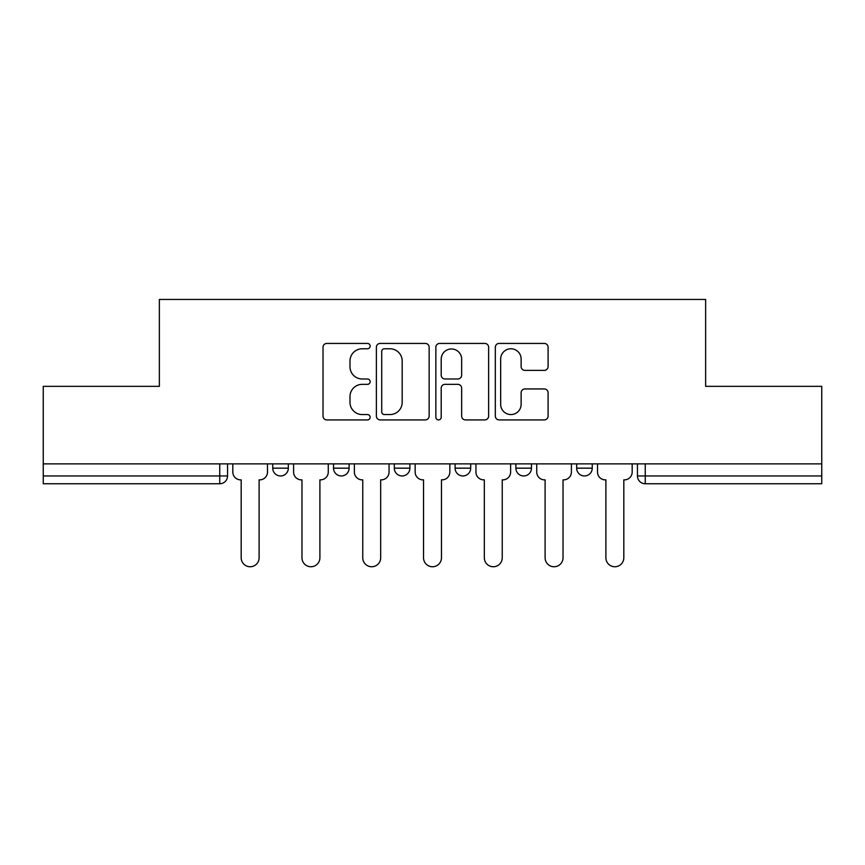 <?xml version="1.0" encoding="UTF-8"?>
<svg xmlns="http://www.w3.org/2000/svg" width="865" height="865" viewBox="0 0 865 865"><rect width="100%" height="100%" fill="white"/><g stroke="black" fill="none" stroke-linecap="round" stroke-linejoin="round"><path stroke-width="1.3" d="M370.155 346.097A2.682 2.682 0 0 0 367.484 343.427L326.851 343.427A3.828 3.828 0 0 0 323.023 347.243L323.023 416.087A3.828 3.828 0 0 0 326.851 419.914L367.484 419.914A2.682 2.682 0 0 0 370.155 417.233A2.682 2.682 0 0 0 367.484 414.562L362.219 414.562A12.24 12.24 0 0 1 349.99 402.322L349.99 396.581A12.24 12.24 0 0 1 362.219 384.341L367.484 384.341A2.682 2.682 0 0 0 370.155 381.67A2.682 2.682 0 0 0 367.484 378.989L362.219 378.989A12.24 12.24 0 0 1 349.99 366.749L349.99 361.019A12.24 12.24 0 0 1 362.219 348.779L367.484 348.779A2.682 2.682 0 0 0 370.155 346.097M576.663 463.878L576.663 468.17L592.255 468.17A7.796 7.796 0 0 1 584.459 475.955A7.796 7.796 0 0 1 576.663 468.17L576.663 463.878M455.098 468.17L455.098 463.878L455.098 468.17A7.796 7.796 0 0 0 462.894 475.955A7.796 7.796 0 0 1 455.098 468.17L470.69 468.17A7.796 7.796 0 0 1 462.894 475.955M333.533 468.17L333.533 463.878L333.533 468.17A7.796 7.796 0 0 0 341.329 475.955A7.796 7.796 0 0 1 333.533 468.17L349.114 468.17A7.796 7.796 0 0 1 341.329 475.955A7.796 7.796 0 0 0 349.114 468.17L349.114 463.878L349.114 468.17M544.269 370.382A3.828 3.828 0 0 0 548.096 366.565L548.096 347.243A3.828 3.828 0 0 0 544.269 343.427L499.148 343.427A3.828 3.828 0 0 0 495.321 347.243L495.321 416.087A3.828 3.828 0 0 0 499.148 419.914L544.269 419.914A3.828 3.828 0 0 0 548.096 416.087L548.096 392.764A3.828 3.828 0 0 0 544.269 388.936L524.958 388.936A3.828 3.828 0 0 0 521.13 392.764L521.13 404.333A10.229 10.229 0 0 1 510.901 414.562A10.229 10.229 0 0 1 500.673 404.333L500.673 359.007A10.229 10.229 0 0 1 510.901 348.779A10.229 10.229 0 0 1 521.13 359.007L521.13 366.565A3.828 3.828 0 0 0 524.958 370.382L544.269 370.382M43.25 463.878L43.25 386.341L159.365 386.341L159.365 299.452L705.635 299.452L705.635 386.341L821.75 386.341L821.75 463.878L43.25 463.878L43.25 475.955L227.549 475.955L227.549 463.878L227.549 475.955A7.796 7.796 0 0 1 219.753 483.751L43.25 483.751L43.25 475.955M429.148 347.243A3.828 3.828 0 0 0 425.331 343.427L380.2 343.427A3.828 3.828 0 0 0 376.372 347.243L376.372 416.087A3.828 3.828 0 0 0 380.2 419.914L425.331 419.914A3.828 3.828 0 0 0 429.148 416.087L429.148 347.243M439.669 343.427L484.8 343.427A3.828 3.828 0 0 1 488.628 347.243L488.628 416.087A3.828 3.828 0 0 1 484.8 419.914L465.489 419.914A3.828 3.828 0 0 1 461.661 416.087L461.661 388.169A3.828 3.828 0 0 0 457.834 384.341L445.021 384.341A3.828 3.828 0 0 0 441.204 388.169L441.204 417.233A2.682 2.682 0 0 1 438.523 419.914A2.682 2.682 0 0 1 435.852 417.233L435.852 347.243A3.828 3.828 0 0 1 439.669 343.427M637.451 463.878L637.451 475.955L821.75 475.955L821.75 483.751L645.247 483.751A7.796 7.796 0 0 1 637.451 475.955M821.75 463.878L821.75 475.955M592.255 468.17L592.255 463.878L592.255 468.17A7.796 7.796 0 0 1 584.459 475.955M531.467 463.878L531.467 468.17A7.796 7.796 0 0 1 523.671 475.955A7.796 7.796 0 0 1 515.886 468.17A7.796 7.796 0 0 0 523.671 475.955A7.796 7.796 0 0 0 531.467 468.17L531.467 463.878M515.886 463.878L515.886 468.17L531.467 468.17M470.69 463.878L470.69 468.17M409.902 463.878L409.902 468.17A7.796 7.796 0 0 1 402.106 475.955A7.796 7.796 0 0 1 394.31 468.17A7.796 7.796 0 0 0 402.106 475.955M394.31 463.878L394.31 468.17L409.902 468.17M288.337 463.878L288.337 468.17A7.796 7.796 0 0 1 280.541 475.955A7.796 7.796 0 0 1 272.745 468.17A7.796 7.796 0 0 0 280.541 475.955A7.796 7.796 0 0 0 288.337 468.17L288.337 463.878M272.745 463.878L272.745 468.17L288.337 468.17M219.753 463.878L219.753 483.751A7.796 7.796 0 0 0 227.549 475.955M384.406 348.779A2.682 2.682 0 0 0 381.725 351.45L381.725 411.881A2.682 2.682 0 0 0 384.406 414.562L389.953 414.562A12.24 12.24 0 0 0 402.193 402.322L402.193 361.019A12.24 12.24 0 0 0 389.953 348.779L384.406 348.779M461.661 359.202A10.229 10.229 0 0 0 451.433 348.963A10.229 10.229 0 0 0 441.204 359.202L441.204 375.161A3.828 3.828 0 0 0 445.021 378.989L457.834 378.989A3.828 3.828 0 0 0 461.661 375.161L461.661 359.202M232.815 463.878L232.815 472.063A7.796 7.796 0 0 0 240.6 479.859L241.184 479.859L241.184 557.784A8.964 8.964 0 0 0 250.147 566.748A8.964 8.964 0 0 0 259.111 557.784L259.111 479.859L259.695 479.859A7.796 7.796 0 0 0 267.49 472.063L267.49 463.878M293.592 463.878L293.592 472.063A7.796 7.796 0 0 0 301.388 479.859L301.971 479.859L301.971 557.784A8.964 8.964 0 0 0 310.935 566.748A8.964 8.964 0 0 0 319.899 557.784L319.899 479.859L320.483 479.859A7.796 7.796 0 0 0 328.268 472.063L328.268 463.878M354.38 463.878L354.38 472.063A7.796 7.796 0 0 0 362.165 479.859L362.759 479.859L362.759 557.784A8.964 8.964 0 0 0 371.712 566.748A8.964 8.964 0 0 0 380.676 557.784L380.676 479.859L381.26 479.859A7.796 7.796 0 0 0 389.055 472.063L389.055 463.878M415.157 463.878L415.157 472.063A7.796 7.796 0 0 0 422.953 479.859L423.536 479.859L423.536 557.784A8.964 8.964 0 0 0 432.5 566.748A8.964 8.964 0 0 0 441.464 557.784L441.464 479.859L442.047 479.859A7.796 7.796 0 0 0 449.843 472.063L449.843 463.878M475.945 463.878L475.945 472.063A7.796 7.796 0 0 0 483.74 479.859L484.324 479.859L484.324 557.784A8.964 8.964 0 0 0 493.288 566.748A8.964 8.964 0 0 0 502.241 557.784L502.241 479.859L502.835 479.859A7.796 7.796 0 0 0 510.62 472.063L510.62 463.878M536.732 463.878L536.732 472.063A7.796 7.796 0 0 0 544.518 479.859L545.101 479.859L545.101 557.784A8.964 8.964 0 0 0 554.065 566.748A8.964 8.964 0 0 0 563.029 557.784L563.029 479.859L563.612 479.859A7.796 7.796 0 0 0 571.408 472.063L571.408 463.878M597.51 463.878L597.51 472.063A7.796 7.796 0 0 0 605.305 479.859L605.889 479.859L605.889 557.784A8.964 8.964 0 0 0 614.853 566.748A8.964 8.964 0 0 0 623.816 557.784L623.816 479.859L624.4 479.859A7.796 7.796 0 0 0 632.185 472.063L632.185 463.878M645.247 463.878L645.247 483.751"/></g></svg>
